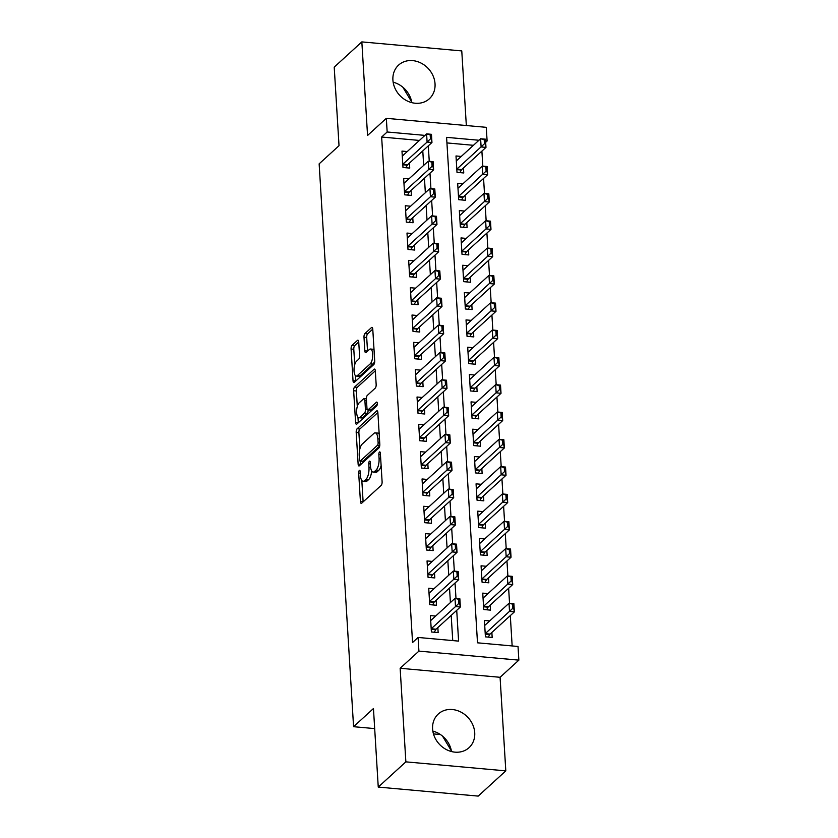 <?xml version="1.0" encoding="UTF-8"?>
<svg xmlns="http://www.w3.org/2000/svg" width="838" height="838" viewBox="0 0 838 838"><rect width="100%" height="100%" fill="white"/><g stroke="black" fill="none" stroke-linecap="round" stroke-linejoin="round"><path stroke-width="1.26" d="M359.324 470.443A2.011 0.754 -84.8 0 0 358.674 473.02L360.424 501.512A2.87 1.068 -84.8 0 0 361.251 503.376A2.87 1.068 -84.8 0 0 361.67 503.209L381.185 485.37A2.87 1.068 -84.8 0 0 382.107 481.703L380.358 453.211A2.011 0.754 -84.8 0 0 379.782 451.902A2.011 0.754 -84.8 0 0 379.488 452.017A2.011 0.754 -84.8 0 0 378.839 454.594L379.069 458.281A9.176 3.425 -84.8 0 1 376.126 470.034L374.502 471.522A9.176 3.425 -84.8 0 1 373.151 472.077A9.176 3.425 -84.8 0 1 370.501 466.106L370.281 462.419A2.011 0.754 -84.8 0 0 369.694 461.11A2.011 0.754 -84.8 0 0 369.401 461.235A2.011 0.754 -84.8 0 0 368.762 463.802L368.982 467.489A9.176 3.425 -84.8 0 1 366.038 479.242L364.415 480.729A9.176 3.425 -84.8 0 1 363.064 481.295A9.176 3.425 -84.8 0 1 360.424 475.324L360.193 471.637A2.011 0.754 -84.8 0 0 359.617 470.328A2.011 0.754 -84.8 0 0 359.324 470.443M392.907 80.029A22.794 19.588 47.6 0 0 406.807 100.738A22.794 19.588 47.6 0 0 429.349 98.758A22.794 19.588 47.6 0 0 435.037 83.831A22.794 19.588 47.6 0 0 421.137 63.122A22.794 19.588 47.6 0 0 398.595 65.092A22.794 19.588 47.6 0 0 392.907 80.029M432.597 728.945A22.794 19.588 47.6 0 0 446.497 749.643A22.794 19.588 47.6 0 0 469.039 747.674A22.794 19.588 47.6 0 0 474.727 732.747A22.794 19.588 47.6 0 0 460.827 712.038A22.794 19.588 47.6 0 0 438.284 714.007A22.794 19.588 47.6 0 0 432.597 728.945M358.737 342.061A2.87 1.068 -84.8 0 0 357.91 340.197A2.87 1.068 -84.8 0 0 357.491 340.375L352.012 345.371A2.87 1.068 -84.8 0 0 351.091 349.048L353.028 380.693A2.87 1.068 -84.8 0 0 353.856 382.557A2.87 1.068 -84.8 0 0 354.275 382.39L373.79 364.551A2.87 1.068 -84.8 0 0 374.712 360.885L372.774 329.24A2.87 1.068 -84.8 0 0 371.946 327.365A2.87 1.068 -84.8 0 0 371.527 327.543L364.918 333.587A2.87 1.068 -84.8 0 0 363.996 337.264L364.823 350.808A2.87 1.068 -84.8 0 0 365.651 352.672A2.87 1.068 -84.8 0 0 366.07 352.494L369.349 349.498A7.678 2.86 -84.8 0 1 370.48 349.027A7.678 2.86 -84.8 0 1 372.721 355.448A7.678 2.86 -84.8 0 1 370.228 363.849L357.386 375.581A7.678 2.86 -84.8 0 1 356.255 376.053A7.678 2.86 -84.8 0 1 354.013 369.631A7.678 2.86 -84.8 0 1 356.506 361.241L358.643 359.282A2.87 1.068 -84.8 0 0 359.565 355.605L358.737 342.061M419.419 140.438L381.646 137.034L387.166 131.985L386.328 118.326L486.27 127.334L487.108 141.004L485.579 140.857M378.252 787.081L405.864 761.857L505.806 770.866L478.194 796.1L378.252 787.081L373.455 708.529L353.573 726.693L319.142 163.85L339.023 145.686L334.215 67.134L361.838 41.9L367.557 135.484L386.328 118.326M505.806 770.866L500.077 677.293L400.145 668.274L405.864 761.857M400.145 668.274L418.916 651.116L418.089 637.456L458.596 641.112L456.72 610.336M381.646 137.034L412.558 642.505L418.089 637.456M357.114 428.784A2.87 1.068 -84.8 0 0 356.192 432.45L358.13 464.105A2.87 1.068 -84.8 0 0 358.957 465.97A2.87 1.068 -84.8 0 0 359.376 465.792L378.891 447.963A2.87 1.068 -84.8 0 0 379.813 444.287L377.875 412.642A2.87 1.068 -84.8 0 0 377.048 410.777A2.87 1.068 -84.8 0 0 376.629 410.955L357.114 428.784L359.816 429.025A2.87 1.068 -84.8 0 0 358.894 432.701L359.89 448.843M355.584 422.394L353.646 390.749A2.87 1.068 -84.8 0 1 354.568 387.083L374.083 369.244A2.87 1.068 -84.8 0 1 374.502 369.076A2.87 1.068 -84.8 0 1 375.33 370.941L376.157 384.485A2.87 1.068 -84.8 0 1 375.235 388.151L367.327 395.389A2.87 1.068 -84.8 0 0 366.405 399.056L366.95 408.043A2.87 1.068 -84.8 0 0 367.777 409.908A2.87 1.068 -84.8 0 0 368.196 409.73L376.44 402.209A2.011 0.754 -84.8 0 1 376.733 402.083A2.011 0.754 -84.8 0 1 377.32 403.769A2.011 0.754 -84.8 0 1 376.671 405.959L356.831 424.091A2.87 1.068 -84.8 0 1 356.412 424.269A2.87 1.068 -84.8 0 1 355.584 422.394L358.287 422.645L357.952 417.188M451.514 751.56A22.794 19.588 47.6 0 0 432.837 731.113M466.337 125.543L461.769 50.919L361.838 41.9M461.256 156.444L455.998 155.962L457.003 172.356L463.76 172.974L463.445 167.967M462.932 183.763L457.674 183.292L458.679 199.685L465.425 200.292L465.121 195.296M464.598 211.082L459.339 210.61L460.345 227.004L467.101 227.611L466.787 222.615M466.274 238.411L461.015 237.929L462.021 254.323L468.767 254.941L468.463 249.944M467.939 265.73L462.681 265.258L463.686 281.652L470.443 282.259L470.139 277.263M469.615 293.049L464.357 292.577L465.362 308.971L472.108 309.578L471.804 304.582M471.281 320.378L466.022 319.906L467.028 336.3L473.784 336.907L473.48 331.911M472.957 347.697L467.698 347.225L468.704 363.619L475.45 364.226L475.146 359.23M474.622 375.026L469.374 374.544L470.369 390.937L477.126 391.556L476.822 386.548M476.298 402.345L471.04 401.873L472.045 418.267L478.791 418.874L478.488 413.878M477.964 429.664L472.716 429.192L473.711 445.586L480.467 446.193L480.164 441.197M479.64 456.993L474.381 456.511L475.387 472.904L482.133 473.522L481.829 468.526M481.305 484.312L476.057 483.84L477.052 500.234L483.809 500.841L483.505 495.845M482.981 511.63L477.723 511.159L478.728 527.552L485.485 528.16L485.171 523.163M484.647 538.96L479.399 538.488L480.394 554.882L487.15 555.489L486.847 550.493M486.323 566.279L481.064 565.807L482.07 582.201L488.826 582.808L488.512 577.811M487.999 593.608L482.74 593.126L483.746 609.519L490.492 610.137L490.188 605.13M435.645 616.056L430.386 615.584L431.392 631.978L438.148 632.585L437.845 627.589M433.979 588.726L428.721 588.255L429.726 604.648L436.472 605.256L436.169 600.259M432.303 561.408L427.045 560.936L428.05 577.33L434.807 577.937L434.493 572.941M430.627 534.089L425.379 533.607L426.374 550L433.131 550.618L432.827 545.611M428.962 506.76L423.703 506.288L424.709 522.682L431.465 523.289L431.151 518.293M427.286 479.441L422.038 478.969L423.033 495.363L429.789 495.97L429.485 490.974M425.62 452.122L420.362 451.64L421.367 468.033L428.113 468.641L427.809 463.644M423.944 424.793L418.696 424.321L419.691 440.715L426.448 441.322L426.144 436.326M422.279 397.474L417.02 397.003L418.026 413.396L424.772 414.003L424.468 409.007M420.603 370.145L415.355 369.673L416.35 386.067L423.106 386.674L422.802 381.678M418.937 342.826L413.679 342.354L414.684 358.748L421.43 359.355L421.126 354.359M417.261 315.507L412.003 315.025L413.008 331.419L419.765 332.037L419.461 327.03M415.596 288.178L410.337 287.706L411.343 304.1L418.089 304.707L417.785 299.711M413.92 260.859L408.661 260.388L409.667 276.781L416.423 277.388L416.119 272.392M412.254 233.54L406.996 233.058L408.001 249.452L414.747 250.059L414.443 245.063M410.578 206.211L405.32 205.739L406.325 222.133L413.082 222.74L412.767 217.744M408.913 178.892L403.654 178.421L404.649 194.814L411.406 195.422L411.102 190.425M452.74 640.578L451.19 615.385M450.415 602.564L449.524 588.056M448.739 575.235L447.848 560.737M447.073 547.916L446.183 533.418M445.397 520.597L444.507 506.089M443.731 493.268L442.841 478.77M442.055 465.949L441.165 451.441M440.379 438.63L439.5 424.122M438.714 411.301L437.824 396.803M437.038 383.982L436.158 369.474M435.372 356.653L434.482 342.155M433.696 329.334L432.817 314.837M432.031 302.015L431.141 287.507M430.355 274.686L429.475 260.189M428.689 247.367L427.799 232.859M427.013 220.048L426.123 205.54M425.348 192.719L424.457 178.222M423.672 165.4L422.781 150.892M407.237 151.563L401.978 151.091L402.984 167.485L409.74 168.092L409.426 163.096M512.154 645.941L510.3 615.605M509.546 603.287L508.635 588.286M507.88 575.968L506.959 560.957M506.204 548.639L505.293 533.638M504.539 521.32L503.617 506.32M502.863 494.001L501.952 478.99M501.197 466.672L500.276 451.672M499.521 439.353L498.6 424.342M497.856 412.024L496.934 397.023M496.18 384.705L495.258 369.705M494.504 357.386L493.592 342.375M492.838 330.057L491.916 315.057M491.162 302.738L490.251 287.738M489.497 275.419L488.575 260.409M487.821 248.09L486.909 233.09M486.155 220.771L485.233 205.76M484.479 193.442L483.568 178.442M482.814 166.123L481.892 151.123M473.439 145.309L446.937 142.921M489.664 620.927L484.406 620.455L485.412 636.849L492.168 637.456L491.864 632.46M353.573 726.693L374.68 728.599M433.466 733.91L440.4 734.528M485.663 142.313L487.108 141.004M478.959 140.26L446.591 137.348L477.503 642.819L518.02 646.475L518.858 660.135L418.916 651.116M500.077 677.293L518.858 660.135M424.939 135.389L387.166 131.985M455.987 598.458L455.044 583.018M454.322 571.139L453.379 555.688M452.646 543.81L451.703 528.369M450.98 516.491L450.037 501.04M449.304 489.162L448.361 473.721M447.639 461.843L446.696 446.403M445.963 434.524L445.02 419.073M444.297 407.195L443.344 391.755M442.621 379.876L441.678 364.436M440.956 352.557L440.002 337.106M439.28 325.228L438.337 309.788M437.604 297.909L436.661 282.458M435.938 270.58L434.995 255.14M434.262 243.261L433.319 227.821M432.597 215.942L431.654 200.492M430.921 188.613L429.978 173.173M429.255 161.294L428.312 145.854M442.527 736.12L451.399 750.879M402.837 87.204L411.709 101.964M393.148 82.197A22.794 19.588 -132.4 0 1 411.825 102.645M363.064 481.295L365.766 481.536A9.176 3.425 -84.8 0 0 367.117 480.97L364.415 480.729M371.653 470.883A9.176 3.425 -84.8 0 1 368.741 479.493L367.117 480.97M373.151 472.077L375.853 472.328A9.176 3.425 -84.8 0 0 377.194 471.763L374.502 471.522M381.112 465.551A9.176 3.425 -84.8 0 1 378.828 470.275L377.194 471.763M361.817 480.478L363.116 501.753A2.87 1.068 -84.8 0 0 363.126 501.868M377.875 412.526L359.816 429.025M360.633 461.12L360.832 464.346A2.87 1.068 -84.8 0 0 360.843 464.462M359.471 459.769A2.011 0.754 -84.8 0 0 360.047 461.068A2.011 0.754 -84.8 0 0 360.34 460.952L377.477 445.292A2.011 0.754 -84.8 0 0 378.116 442.726L377.875 438.84A9.176 3.425 -84.8 0 0 375.235 432.858A9.176 3.425 -84.8 0 0 373.884 433.424L362.173 444.119A9.176 3.425 -84.8 0 0 359.23 455.872L359.471 459.769M360.047 461.068L362.749 461.319A2.011 0.754 -84.8 0 0 363.043 461.193L360.34 460.952M379.719 445.952L363.043 461.193M379.185 433.927A9.176 3.425 -84.8 0 0 377.938 433.11L375.235 432.858M357.292 406.472L356.349 390.99L353.646 390.749M375.319 370.825L357.271 387.324A2.87 1.068 -84.8 0 0 356.349 390.99M367.777 409.908L370.48 410.149A2.87 1.068 -84.8 0 0 370.899 409.981L377.299 404.126M359.114 402.889A7.678 2.86 -84.8 0 0 356.621 411.28A7.678 2.86 -84.8 0 0 358.863 417.712A7.678 2.86 -84.8 0 0 359.984 417.24L364.509 413.103A2.87 1.068 -84.8 0 0 365.431 409.426L364.886 400.449A2.87 1.068 -84.8 0 0 364.059 398.584A2.87 1.068 -84.8 0 0 363.64 398.752L359.114 402.889M358.863 417.712L361.555 417.953A7.678 2.86 -84.8 0 0 362.686 417.481L359.984 417.24M368.144 409.939A2.87 1.068 -84.8 0 1 367.212 413.344L362.686 417.481M356.255 376.053L358.957 376.293A7.678 2.86 -84.8 0 0 360.089 375.833L357.386 375.581M374.701 360.675A7.678 2.86 -84.8 0 1 372.931 364.09L360.089 375.833M374.031 349.729A7.678 2.86 -84.8 0 0 373.182 349.268L370.48 349.027M372.774 329.125L367.62 333.828A2.87 1.068 -84.8 0 0 366.698 337.505L367.526 351.049A2.87 1.068 -84.8 0 0 367.536 351.164M355.406 375.602L355.731 380.934A2.87 1.068 -84.8 0 0 355.741 381.049M358.727 341.946L354.715 345.623A2.87 1.068 -84.8 0 0 353.793 349.289L354.736 364.645M484.72 625.441A2.923 1.089 95.2 0 1 484.72 625.452L509.022 603.245L513.883 603.674L514.385 611.876L509.525 611.436L509.022 603.245L512.605 604.156L512.856 608.262L513.673 608.336L513.422 604.229L512.605 604.156M488.303 637.11L489.759 634.513A2.923 1.089 95.2 0 1 490.083 634.083L514.385 611.876L513.673 608.336M490.083 634.083L485.223 633.643A2.923 1.089 95.2 0 1 485.223 633.643L512.856 608.262M513.422 604.229L513.883 603.674M430.701 620.581A2.923 1.089 -84.8 0 0 430.701 620.57L455.003 598.363L459.863 598.803L460.366 607.005L436.064 629.202A2.923 1.089 -84.8 0 0 435.739 629.642L434.283 632.229M459.653 603.454L459.402 599.359L458.585 599.285L458.836 603.381L459.653 603.454L460.366 607.005L455.505 606.565L431.203 628.762A2.923 1.089 -84.8 0 0 431.193 628.772L436.064 629.202M458.836 603.381L455.505 606.565L455.003 598.363L458.585 599.285M459.863 598.803L459.402 599.359M483.055 598.123A2.923 1.089 95.2 0 1 483.044 598.123L507.346 575.915L512.217 576.355L512.709 584.557L507.849 584.117L507.346 575.915L510.939 576.837L511.19 580.933L511.997 581.006L511.746 576.911L510.939 576.837M486.637 609.781L488.083 607.194A2.923 1.089 95.2 0 1 488.418 606.754L512.709 584.557L511.997 581.006M483.547 606.324A2.923 1.089 95.2 0 1 483.547 606.314L511.19 580.933M511.746 576.911L512.217 576.355M481.379 570.793A2.923 1.089 95.2 0 1 481.368 570.804L505.681 548.597L510.541 549.037L511.044 557.228L506.183 556.788L505.681 548.597L509.263 549.519L509.514 553.614L510.332 553.688L510.08 549.592L509.263 549.519M484.961 582.462L486.417 579.865A2.923 1.089 95.2 0 1 486.742 579.435L511.044 557.228L510.332 553.688M481.871 579.006A2.923 1.089 95.2 0 1 481.881 578.995L509.514 553.614M510.08 549.592L510.541 549.037M479.713 543.474A2.923 1.089 95.2 0 1 479.703 543.485L504.005 521.267L508.865 521.707L509.368 529.909L504.507 529.469L504.005 521.267L507.598 522.189L507.849 526.295L508.656 526.369L508.404 522.263L507.598 522.189M483.296 555.144L484.741 552.546A2.923 1.089 95.2 0 1 485.076 552.106L509.368 529.909L508.656 526.369M485.076 552.106L480.205 551.676L507.849 526.295M508.404 522.263L508.865 521.707M478.037 516.156A2.923 1.089 95.2 0 1 478.027 516.156L502.339 493.949L507.2 494.389L507.702 502.58L502.842 502.151L502.339 493.949L505.922 494.87L506.173 498.966L506.99 499.039L506.739 494.944L505.922 494.87M481.62 527.814L483.076 525.227A2.923 1.089 95.2 0 1 483.4 524.787L507.702 502.58L506.99 499.039M478.529 524.358A2.923 1.089 95.2 0 1 478.54 524.347L506.173 498.966M506.739 494.944L507.2 494.389M429.025 593.252A2.923 1.089 -84.8 0 0 429.035 593.252L453.327 571.045L458.197 571.485L458.69 579.676L434.398 601.883A2.923 1.089 -84.8 0 0 434.063 602.312L432.618 604.91M457.977 576.135L457.726 572.04L456.92 571.966L457.171 576.062L457.977 576.135L458.69 579.676L453.829 579.236L429.527 601.443A2.923 1.089 -84.8 0 0 429.527 601.454M457.171 576.062L453.829 579.236L453.327 571.045L456.92 571.966M458.197 571.485L457.726 572.04M427.349 565.933A2.923 1.089 -84.8 0 0 427.359 565.922L451.661 543.726L456.521 544.155L457.024 552.357L432.722 574.564A2.923 1.089 -84.8 0 0 432.398 574.994L430.942 577.591M456.312 548.817L456.061 544.71L455.244 544.637L455.495 548.743L456.312 548.817L457.024 552.357L452.164 551.917L427.862 574.124A2.923 1.089 -84.8 0 0 427.851 574.124L432.722 574.564M455.495 548.743L452.164 551.917L451.661 543.726L455.244 544.637M456.521 544.155L456.061 544.71M425.683 538.604A2.923 1.089 -84.8 0 0 425.694 538.604L449.985 516.397L454.845 516.837L455.348 525.038L431.057 547.235A2.923 1.089 -84.8 0 0 430.722 547.675L429.276 550.262M454.636 521.487L454.385 517.392L453.578 517.318L453.829 521.414L454.636 521.487L455.348 525.038L450.488 524.598L426.186 546.795A2.923 1.089 -84.8 0 0 426.186 546.805L431.057 547.235M453.829 521.414L450.488 524.598L449.985 516.397L453.578 517.318M454.845 516.837L454.385 517.392M424.007 511.285A2.923 1.089 -84.8 0 0 424.018 511.274L448.32 489.078L453.18 489.518L453.683 497.709L429.381 519.916A2.923 1.089 -84.8 0 0 429.056 520.346L427.6 522.943M452.97 494.169L452.719 490.073L451.902 490L452.153 494.095L452.97 494.169L453.683 497.709L448.822 497.269L424.52 519.476A2.923 1.089 -84.8 0 0 424.51 519.487M452.153 494.095L448.822 497.269L448.32 489.078L451.902 490M453.18 489.518L452.719 490.073M476.361 488.826A2.923 1.089 95.2 0 1 476.361 488.837L500.663 466.63L505.524 467.07L506.026 475.261L501.166 474.821L500.663 466.63L504.256 467.552L504.507 471.647L505.314 471.721L505.063 467.625L504.256 467.552M479.954 500.496L481.4 497.898A2.923 1.089 95.2 0 1 481.724 497.468L506.026 475.261L505.314 471.721M481.724 497.468L476.864 497.028L504.507 471.647M505.063 467.625L505.524 467.07M422.342 483.966A2.923 1.089 -84.8 0 0 422.342 483.955L446.644 461.748L451.504 462.188L452.007 470.39L427.705 492.587A2.923 1.089 -84.8 0 0 427.38 493.027L425.934 495.625M451.294 466.85L451.043 462.744L450.236 462.67L450.488 466.776L451.294 466.85L452.007 470.39L447.146 469.95L422.844 492.157L427.705 492.587M450.488 466.776L447.146 469.95L446.644 461.748L450.236 462.67M451.504 462.188L451.043 462.744M474.696 461.508A2.923 1.089 95.2 0 1 474.685 461.518L498.998 439.301L503.858 439.741L504.361 447.942L499.5 447.502L498.998 439.301L502.58 440.222L502.831 444.318L503.638 444.391L503.397 440.296L502.58 440.222M478.278 473.166L479.734 470.579A2.923 1.089 95.2 0 1 480.059 470.139L504.361 447.942L503.638 444.391M480.059 470.139L475.198 469.699A2.923 1.089 95.2 0 1 475.198 469.699L502.831 444.318M503.397 440.296L503.858 439.741M420.666 456.637A2.923 1.089 -84.8 0 0 420.676 456.637L444.978 434.43L449.838 434.87L450.341 443.061L426.039 465.268A2.923 1.089 -84.8 0 0 425.714 465.708L424.258 468.295M449.618 439.521L449.378 435.425L448.56 435.351L448.812 439.447L449.618 439.521L450.341 443.061L445.481 442.632L421.179 464.828A2.923 1.089 -84.8 0 0 421.168 464.839M448.812 439.447L445.481 442.632L444.978 434.43L448.56 435.351M449.838 434.87L449.378 435.425M473.02 434.189L497.322 411.982L502.182 412.422L502.685 420.613L497.824 420.173L497.322 411.982L500.915 412.904L501.166 416.999L501.972 417.073L501.721 412.977L500.915 412.904M476.613 445.847L478.058 443.25A2.923 1.089 95.2 0 1 478.383 442.82L502.685 420.613L501.972 417.073M473.522 442.391A2.923 1.089 95.2 0 1 473.522 442.38L501.166 416.999M501.721 412.977L502.182 412.422M419 429.318A2.923 1.089 -84.8 0 0 419 429.307L443.302 407.111L448.162 407.551L448.665 415.742L424.363 437.949A2.923 1.089 -84.8 0 0 424.038 438.379L422.593 440.977M447.953 412.202L447.702 408.106L446.895 408.033L447.146 412.128L447.953 412.202L448.665 415.742L443.805 415.302L419.503 437.509L424.363 437.949M447.146 412.128L443.805 415.302L443.302 407.111L446.895 408.033M448.162 407.551L447.702 408.106M474.937 418.529L476.393 415.931A2.923 1.089 95.2 0 1 476.717 415.501L501.019 393.294L496.159 392.854L495.656 384.663L471.354 406.859A2.923 1.089 95.2 0 1 471.344 406.87M499.239 385.574L495.656 384.663L500.516 385.092L501.019 393.294L500.045 385.648L499.239 385.574L499.49 389.68L500.296 389.754M476.717 415.501L471.857 415.061A2.923 1.089 95.2 0 1 471.857 415.061L499.49 389.68M500.045 385.648L500.516 385.092M417.324 401.999A2.923 1.089 -84.8 0 0 417.334 401.989L441.636 379.782L446.497 380.222L447 388.423L422.698 410.62A2.923 1.089 -84.8 0 0 422.373 411.06L420.917 413.647M446.277 384.872L446.026 380.777L445.219 380.703L445.47 384.799L446.277 384.872L447 388.423L442.139 387.984L417.837 410.18A2.923 1.089 -84.8 0 0 417.827 410.191L422.698 410.62M445.47 384.799L442.139 387.984L441.636 379.782L445.219 380.703M446.497 380.222L446.026 380.777M469.678 379.541L493.98 357.334L498.84 357.774L499.343 365.976L494.483 365.536L493.98 357.334L497.573 358.255L497.814 362.351L498.631 362.425L498.38 358.329L497.573 358.255M473.271 391.199L474.717 388.612A2.923 1.089 95.2 0 1 475.041 388.172L499.343 365.976L498.631 362.425M475.041 388.172L470.181 387.732A2.923 1.089 95.2 0 1 470.181 387.732L497.814 362.351M498.38 358.329L498.84 357.774M415.658 374.67L439.96 352.463L444.821 352.903L445.324 361.094L421.022 383.301A2.923 1.089 -84.8 0 0 420.697 383.731L419.251 386.328M444.611 357.554L444.36 353.458L443.553 353.385L443.794 357.48L444.611 357.554L445.324 361.094L440.463 360.654L416.161 382.861A2.923 1.089 -84.8 0 0 416.161 382.872L421.022 383.301M443.794 357.48L440.463 360.654L439.96 352.463L443.553 353.385M444.821 352.903L444.36 353.458M468.013 352.211A2.923 1.089 95.2 0 1 468.002 352.222L492.315 330.015L497.175 330.455L497.678 338.646L492.807 338.206L492.315 330.015L495.897 330.937L496.148 335.032L496.955 335.106L496.704 331.01L495.897 330.937M471.595 363.881L473.051 361.283A2.923 1.089 95.2 0 1 473.376 360.853L497.678 338.646L496.955 335.106M468.505 360.424A2.923 1.089 95.2 0 1 468.515 360.413L496.148 335.032M496.704 331.01L497.175 330.455M413.982 347.351A2.923 1.089 -84.8 0 0 413.993 347.341L438.295 325.144L443.155 325.573L443.658 333.775L419.356 355.982A2.923 1.089 -84.8 0 0 419.031 356.412L417.575 359.01M442.935 330.235L442.684 326.129L441.877 326.055L442.129 330.162L442.935 330.235L443.658 333.775L438.787 333.335L414.496 355.542A2.923 1.089 -84.8 0 0 414.485 355.542L419.356 355.982M442.129 330.162L438.787 333.335L438.295 325.144L441.877 326.055M443.155 325.573L442.684 326.129M466.337 324.893A2.923 1.089 95.2 0 1 466.337 324.903L490.639 302.686L495.499 303.126L496.002 311.327L491.141 310.888L490.639 302.686L494.221 303.607L494.472 307.714L495.289 307.787L495.038 303.681L494.221 303.607M469.919 336.562L471.375 333.964A2.923 1.089 95.2 0 1 471.7 333.524L496.002 311.327L495.289 307.787M471.7 333.524L466.839 333.095L494.472 307.714M495.038 303.681L495.499 303.126M412.317 320.022L436.619 297.815L441.479 298.255L441.982 306.457L417.68 328.653A2.923 1.089 -84.8 0 0 417.355 329.093L415.899 331.68M441.27 302.906L441.018 298.81L440.201 298.737L440.453 302.832L441.27 302.906L441.982 306.457L437.122 306.017L412.82 328.213A2.923 1.089 -84.8 0 0 412.809 328.224L417.68 328.653M440.453 302.832L437.122 306.017L436.619 297.815L440.201 298.737M441.479 298.255L441.018 298.81M464.671 297.574A2.923 1.089 95.2 0 1 464.661 297.574L488.973 275.367L493.833 275.807L494.336 283.998L489.465 283.569L488.973 275.367L492.555 276.289L492.807 280.384L493.613 280.458L493.362 276.362L492.555 276.289M468.253 309.232L469.709 306.645A2.923 1.089 95.2 0 1 470.034 306.205L494.336 283.998L493.613 280.458M465.163 305.776A2.923 1.089 95.2 0 1 465.174 305.765L492.807 280.384M493.362 276.362L493.833 275.807M410.641 292.703A2.923 1.089 -84.8 0 0 410.651 292.692L434.953 270.496L439.814 270.936L440.306 279.127L416.015 301.334A2.923 1.089 -84.8 0 0 415.69 301.764L414.234 304.362M439.594 275.587L439.342 271.491L438.536 271.418L438.787 275.513L439.594 275.587L440.306 279.127L435.446 278.687L411.154 300.894A2.923 1.089 -84.8 0 0 411.144 300.905L416.015 301.334M438.787 275.513L435.446 278.687L434.953 270.496L438.536 271.418M439.814 270.936L439.342 271.491M462.995 270.245A2.923 1.089 95.2 0 1 462.995 270.255L487.297 248.048L492.157 248.488L492.66 256.679L487.8 256.239L487.297 248.048L490.879 248.97L491.131 253.066L491.948 253.139L491.697 249.043L490.879 248.97M466.577 281.914L468.033 279.316A2.923 1.089 95.2 0 1 468.358 278.886L492.66 256.679L491.948 253.139M463.487 278.446A2.923 1.089 95.2 0 1 463.498 278.446L491.131 253.066M491.697 249.043L492.157 248.488M461.329 242.926A2.923 1.089 95.2 0 1 461.319 242.936L485.621 220.719L490.492 221.159L490.984 229.361L486.124 228.921L485.621 220.719L489.214 221.641L489.465 225.736L490.272 225.81L490.021 221.714L489.214 221.641M464.912 254.584L466.357 251.997A2.923 1.089 95.2 0 1 466.693 251.557L490.984 229.361L490.272 225.81M466.693 251.557L461.832 251.117A2.923 1.089 95.2 0 1 461.832 251.117L489.465 225.736M490.021 221.714L490.492 221.159M459.653 215.607L483.955 193.4L488.816 193.84L489.319 202.031L484.458 201.591L483.955 193.4L487.538 194.322L487.789 198.417L488.606 198.491L488.355 194.395L487.538 194.322M463.236 227.266L464.692 224.668A2.923 1.089 95.2 0 1 465.017 224.238L489.319 202.031L488.606 198.491M465.017 224.238L460.156 223.798A2.923 1.089 95.2 0 1 460.156 223.798L487.789 198.417M488.355 194.395L488.816 193.84M457.988 188.278A2.923 1.089 95.2 0 1 457.977 188.288L482.279 166.081L487.15 166.511L487.643 174.713L482.782 174.273L482.279 166.081L485.872 166.992L486.124 171.099L486.93 171.172L486.679 167.066L485.872 166.992M461.57 199.947L463.016 197.349A2.923 1.089 95.2 0 1 463.351 196.92L487.643 174.713L486.93 171.172M463.351 196.92L458.48 196.48L486.124 171.099M486.679 167.066L487.15 166.511M456.312 160.959A2.923 1.089 95.2 0 1 456.301 160.959L480.614 138.752L485.474 139.192L485.977 147.394L481.117 146.954L480.614 138.752L484.196 139.674L484.448 143.769L485.265 143.843L485.013 139.747L484.196 139.674M459.894 172.618L461.35 170.03A2.923 1.089 95.2 0 1 461.675 169.59L485.977 147.394L485.265 143.843M461.675 169.59L456.815 169.15A2.923 1.089 95.2 0 1 456.815 169.15L484.448 143.769M485.013 139.747L485.474 139.192M408.975 265.384A2.923 1.089 -84.8 0 0 408.975 265.374L433.277 243.167L438.138 243.607L438.641 251.809L414.339 274.005A2.923 1.089 -84.8 0 0 414.014 274.445L412.558 277.043M437.928 248.268L437.677 244.162L436.86 244.088L437.111 248.195L437.928 248.268L438.641 251.809L433.78 251.369L409.478 273.576A2.923 1.089 -84.8 0 0 409.468 273.576L414.339 274.005M437.111 248.195L433.78 251.369L433.277 243.167L436.86 244.088M438.138 243.607L437.677 244.162M407.299 238.055A2.923 1.089 -84.8 0 0 407.31 238.055L431.601 215.848L436.472 216.288L436.965 224.479L412.673 246.686A2.923 1.089 -84.8 0 0 412.338 247.126L410.892 249.714M436.252 220.939L436.001 216.843L435.194 216.77L435.446 220.865L436.252 220.939L436.965 224.479L432.104 224.05L407.813 246.246A2.923 1.089 -84.8 0 0 407.802 246.257L412.673 246.686M435.446 220.865L432.104 224.05L431.601 215.848L435.194 216.77M436.472 216.288L436.001 216.843M405.623 210.736A2.923 1.089 -84.8 0 0 405.634 210.726L429.936 188.529L434.796 188.969L435.299 197.16L410.997 219.367A2.923 1.089 -84.8 0 0 410.672 219.797L409.216 222.395M434.587 193.62L434.335 189.524L433.518 189.451L433.77 193.547L434.587 193.62L435.299 197.16L430.439 196.721L406.137 218.928A2.923 1.089 -84.8 0 0 406.126 218.928L410.997 219.367M433.77 193.547L430.439 196.721L429.936 188.529L433.518 189.451M434.796 188.969L434.335 189.524M403.958 183.417A2.923 1.089 -84.8 0 0 403.968 183.407L428.26 161.2L433.12 161.64L433.623 169.842L409.332 192.038A2.923 1.089 -84.8 0 0 408.996 192.478L407.551 195.065M432.911 166.291L432.659 162.195L431.853 162.122L432.104 166.217L432.911 166.291L433.623 169.842L428.763 169.402L404.461 191.598A2.923 1.089 -84.8 0 0 404.461 191.609L409.332 192.038M432.104 166.217L428.763 169.402L428.26 161.2L431.853 162.122M433.12 161.64L432.659 162.195M402.282 156.088A2.923 1.089 -84.8 0 0 402.292 156.088L426.594 133.881L431.455 134.321L431.958 142.512L407.656 164.719A2.923 1.089 -84.8 0 0 407.331 165.149L405.875 167.747M431.245 138.972L430.994 134.876L430.177 134.803L430.428 138.899L431.245 138.972L431.958 142.512L427.097 142.072L402.795 164.279A2.923 1.089 -84.8 0 0 402.785 164.29M430.428 138.899L427.097 142.072L426.594 133.881L430.177 134.803M431.455 134.321L430.994 134.876M360.288 473.166L358.674 473.02M380.452 454.741L378.839 454.594M370.375 463.948L368.762 463.802M368.741 479.493L366.038 479.242M370.658 467.646L368.982 467.489M378.828 470.275L376.126 470.034M380.682 458.428L379.069 458.281M363.116 501.753L360.424 501.512M377.435 411.029L376.629 410.955M360.832 464.346L358.13 464.105M358.894 432.701L356.192 432.45M379.782 445.502L377.477 445.292M379.729 442.873L378.116 442.726M379.488 438.986L377.875 438.84M357.271 387.324L354.568 387.083M374.89 369.317L374.083 369.244M370.899 409.981L368.196 409.73M377.006 402.261L376.44 402.209M367.212 413.344L364.509 413.103M367.348 409.604L365.431 409.426M366.499 400.595L364.886 400.449M372.931 364.09L370.228 363.849M367.526 351.049L364.823 350.808M366.698 337.505L363.996 337.264M367.62 333.828L364.918 333.587M372.334 327.616L371.527 327.543M355.731 380.934L353.028 380.693M353.793 349.289L351.091 349.048M354.715 345.623L352.012 345.371M358.297 340.448L357.491 340.375M489.759 634.513L485.244 634.104M431.224 629.233L435.739 629.642M488.418 606.754L483.547 606.314M488.083 607.194L483.578 606.785M486.742 579.435L481.881 578.995M486.417 579.865L481.902 579.456M484.741 552.546L480.226 552.137M483.4 524.787L478.54 524.347M483.076 525.227L478.561 524.818M429.559 601.914L434.063 602.312M429.527 601.443L434.398 601.883M427.883 574.585L432.398 574.994M426.207 547.266L430.722 547.675M424.541 519.937L429.056 520.346M424.52 519.476L429.381 519.916M481.4 497.898L476.885 497.489M422.865 492.618L427.38 493.027M479.734 470.579L475.219 470.17M421.2 465.3L425.714 465.708M421.179 464.828L426.039 465.268M478.383 442.82L473.522 442.38M478.058 443.25L473.543 442.852M419.524 437.97L424.038 438.379M476.393 415.931L471.878 415.522M417.858 410.651L422.373 411.06M474.717 388.612L470.202 388.204M416.182 383.333L420.697 383.731M473.376 360.853L468.515 360.413M473.051 361.283L468.536 360.874M414.517 356.003L419.031 356.412M471.375 333.964L466.86 333.555M412.841 328.685L417.355 329.093M470.034 306.205L465.174 305.765M469.709 306.645L465.195 306.237M411.175 301.355L415.69 301.764M468.358 278.886L463.498 278.446M468.033 279.316L463.519 278.907M466.357 251.997L461.853 251.589M464.692 224.668L460.177 224.27M463.016 197.349L458.512 196.94M461.35 170.03L456.836 169.622M409.499 274.036L414.014 274.445M407.834 246.718L412.338 247.126M406.158 219.388L410.672 219.797M404.482 192.07L408.996 192.478M402.816 164.751L407.331 165.149M402.795 164.279L407.656 164.719M366.395 398.794L364.059 398.584"/></g></svg>

